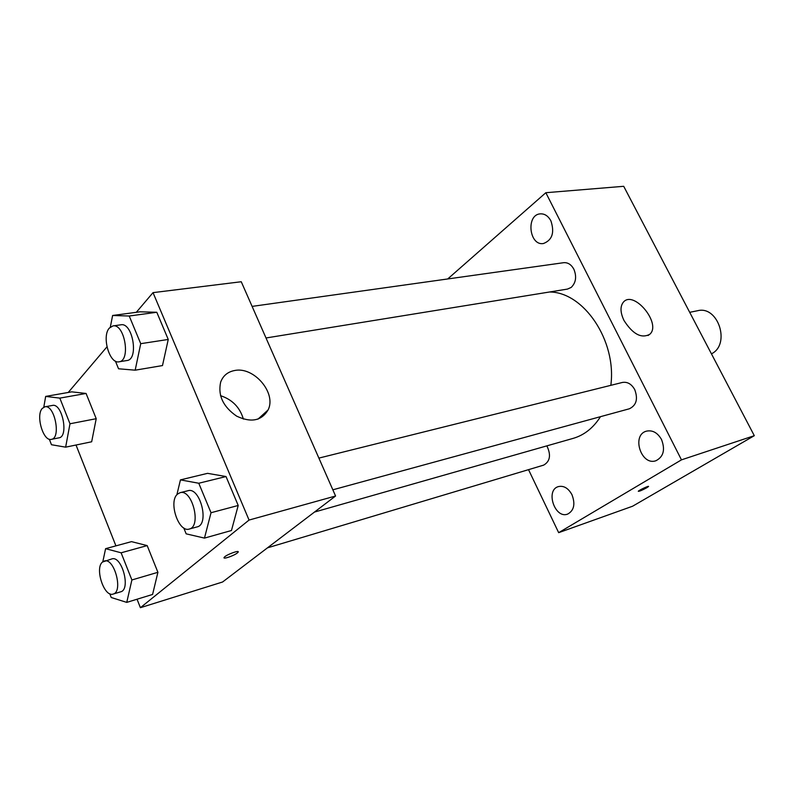 <?xml version="1.0" encoding="UTF-8"?>
<svg xmlns="http://www.w3.org/2000/svg" width="794" height="794" viewBox="0 0 794 794"><rect width="100%" height="100%" fill="white"/><g stroke="black" fill="none" stroke-linecap="round" stroke-linejoin="round"><path stroke-width="1.19" d="M711.434 353.836C730.887 344.507 718.193 305.233 697.579 310.732L689.698 312.32M447.717 278.952L545.835 192.714L623.707 186.302L754.3 435.688L632.61 506.215L558.668 532.665L528.526 469.651M661.511 439.499C657.561 432.68 652.549 429.901 646.465 431.152C631.161 434.963 641.175 466.217 655.973 460.709C663.546 456.768 665.392 449.692 661.511 439.499M550.907 220.861C548.217 215.978 544.694 213.636 540.307 213.854C525.836 214.638 529.132 245.981 543.374 243.55C552.247 240.155 554.758 232.592 550.907 220.861M571.988 494.741C568.325 488.141 563.78 485.432 558.361 486.603C545.15 490.146 554.897 519.167 567.641 514.105C574.032 510.582 575.481 504.121 571.988 494.741M545.835 192.714L681.47 459.855L754.3 435.688M623.995 320.488C620.213 312.459 620.035 306.315 623.439 302.087C633.91 289.741 661.849 323.883 649.8 334.264C641.413 338.8 632.808 334.205 623.995 320.488M681.47 459.855L558.668 532.665M648.539 486.404L646.842 487.714C641.989 490.325 639.14 491.516 638.287 491.278C638.813 490.235 649.542 485.243 648.509 486.524L646.842 487.714C641.989 490.325 639.14 491.506 638.277 491.278M332.845 489.809L629.334 408.791C636.391 405.387 638.187 398.995 634.734 389.606C631.528 383.988 627.399 381.606 622.347 382.46L318.89 458.098M267.449 547.85L543.652 465.125C550.133 461.393 551.205 454.982 546.858 445.861M266.01 337.976L567.472 289.085L571.194 287.418C575.978 282.694 576.861 276.61 573.844 269.186C571.253 264.511 567.849 262.348 563.641 262.695L252.105 306.395M314.464 512.07L573.179 438.367C584.235 435.132 593.346 427.897 600.492 416.671M610.824 385.338C616.859 340.844 583.689 291.924 549.517 291.993M136.31 312.31L153.024 292.639L241.257 281.741L335.574 496.012L222.578 582.002L140.399 607.698L137.044 599.222M115.924 545.865L76.016 445.017M176.863 494.801L180.446 479.884L207.562 473.343L226.022 476.539L238.21 505.47L231.461 530.511L204.475 538.104L186.163 533.846L183.742 527.911M43.799 407.173L45.665 396.414L71.748 391.849L86.08 393.457L96.213 418.696L91.667 441.782L65.644 447.161L51.471 444.729L49.317 439.211M153.024 292.639L249.058 520.06L140.399 607.698M68.234 392.464L106.952 346.869M102.813 561.765L105.602 548.664L131.506 541.637L147.178 545.597L157.907 572.305L152.587 594.458L126.752 602.388L111.239 597.505L109.77 593.743M110.336 327.088L112.609 315.486L140.002 311.814L156.795 312.27L168.249 339.455L162.482 365.568L135.178 370.183L118.554 368.783L115.408 361.111M249.058 520.06L335.574 496.012M234.399 370.56C253.792 366.133 276.788 393.08 268.084 409.952C261.544 420.87 251.073 422.924 236.652 416.145C223.114 406.776 217.784 395.452 220.643 382.162C223.005 375.8 227.59 371.929 234.399 370.56M237.287 552.981C233.793 555.86 222.241 559.74 224.196 557.358C225.744 554.857 240.254 549.517 238.051 552.247L237.287 552.981M220.504 395.66C232.285 399.571 239.907 407.382 243.381 419.083M112.609 315.486L129.224 316.012L140.727 343.673L135.178 370.183M119.031 361.806L126.99 360.516C139.019 359.563 132.727 322.185 120.946 324.796L112.937 325.917L109.344 328.081C101.523 336.309 109.512 364.208 119.031 361.806C131.02 360.863 124.678 323.317 112.937 325.917M140.002 311.814L156.795 312.27L168.249 339.455L162.482 365.568M129.224 316.012L156.795 312.27M140.727 343.673L168.249 339.455M180.446 479.884L198.768 483.248L211.025 512.726L204.475 538.104M189.23 529.052L197.12 526.898C209.735 524.467 200.177 486.653 187.989 490.722L180.069 492.697L177.568 494.067C168.13 501.451 178.551 532.883 189.23 529.052C201.815 526.64 192.217 488.628 180.069 492.697M207.562 473.343L226.022 476.539L238.21 505.47L231.461 530.511M198.768 483.248L226.022 476.539M211.025 512.726L238.21 505.47M45.665 396.414L59.828 398.122L69.981 423.768L65.644 447.161M51.382 439.36L58.955 437.841C69.009 436.72 62.21 402.796 52.454 405.436L44.851 406.816L42.261 408.434C35.532 415.431 43.283 441.782 51.382 439.36C61.396 438.248 54.558 404.176 44.851 406.816M71.748 391.849L86.08 393.457L96.213 418.696L91.667 441.782M59.828 398.122L86.08 393.457M69.981 423.768L96.213 418.696M105.602 548.664L121.115 552.803L131.883 579.967L126.752 602.388M113.135 594.071L120.658 591.818C131.109 589.614 121.839 555.195 111.825 558.926L102.495 562.033C94.496 568.206 104.203 597.594 113.135 594.071C123.546 591.887 114.237 557.299 104.272 561.03M131.506 541.637L147.178 545.597L157.907 572.305L152.587 594.458M121.115 552.803L147.178 545.597M131.883 579.967L157.907 572.305M649.8 334.264L648.003 335.525M237.763 551.562L238.051 552.247M257.951 419.153L268.084 409.952"/></g></svg>
